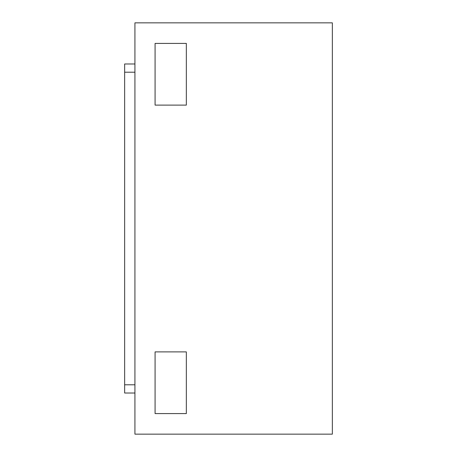 <?xml version="1.0" encoding="UTF-8"?>
<svg xmlns="http://www.w3.org/2000/svg" width="457" height="457" viewBox="0 0 457 457"><rect width="100%" height="100%" fill="white"/><g stroke="black" fill="none" stroke-linecap="round" stroke-linejoin="round"><path stroke-width="0.69" d="M134.929 63.98L124.647 63.98L124.647 393.02L134.929 393.02M186.342 105.11L186.342 43.415L155.083 43.415L155.083 105.11L186.342 105.11L155.083 105.11L155.083 43.415L186.342 43.415L186.342 105.11M186.342 351.89L186.342 413.585L155.083 413.585L155.083 351.89L186.342 351.89L155.083 351.89L155.083 413.585L186.342 413.585L186.342 351.89M332.353 22.85L134.929 22.85L134.929 434.15L332.353 434.15L332.353 22.85M134.929 72.206L124.647 72.206M134.929 384.794L124.647 384.794"/></g></svg>
